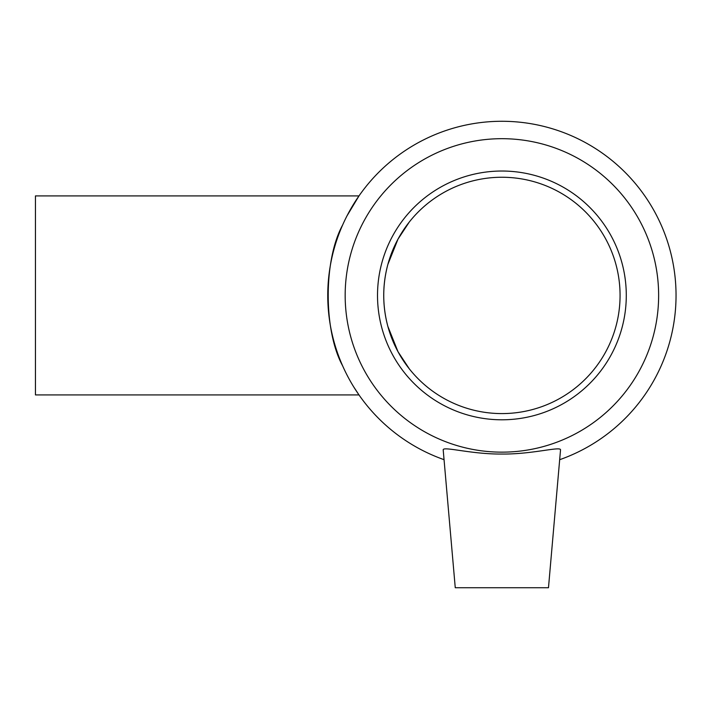 <?xml version="1.0" encoding="UTF-8"?>
<svg xmlns="http://www.w3.org/2000/svg" width="709" height="709" viewBox="0 0 709 709"><rect width="100%" height="100%" fill="white"/><g stroke="black" fill="none" stroke-linecap="round" stroke-linejoin="round"><path stroke-width="1.06" d="M409.253 222.077L397.997 239.128L387.858 264.457C382.373 285.098 382.373 305.739 387.858 326.37L397.997 351.708L409.253 368.76L397.997 351.708L387.858 326.37C382.373 305.739 382.373 285.098 387.858 264.457L397.997 239.128L409.253 222.077M358.993 394.922L353.897 387.176L358.993 394.922L35.45 394.922L35.45 195.906L358.993 195.906L353.897 203.66M342.607 225.054C323.419 260.194 323.419 330.642 342.607 365.782M347.029 215.811L358.993 195.906M548.482 587.726L455.258 587.726L443.214 450.091C442.053 445.757 470.563 454.327 501.892 454.044C532.104 454.354 559.933 446.262 560.544 449.736L548.482 587.726M559.747 459.671A174.139 174.139 0 0 0 641.946 191.917A174.139 174.139 0 0 0 361.856 191.917A174.139 174.139 0 0 0 444.047 459.671M501.901 452.147A156.724 156.724 0 0 0 637.63 217.051A156.724 156.724 0 0 0 366.172 217.051A156.724 156.724 0 0 0 501.901 452.147M501.901 419.799A124.385 124.385 0 0 0 609.625 233.226A124.385 124.385 0 0 0 394.177 233.226A124.385 124.385 0 0 0 501.901 419.799M501.901 413.586A118.164 118.164 0 0 0 604.236 236.336A118.164 118.164 0 0 0 399.566 236.336A118.164 118.164 0 0 0 501.901 413.586"/></g></svg>
